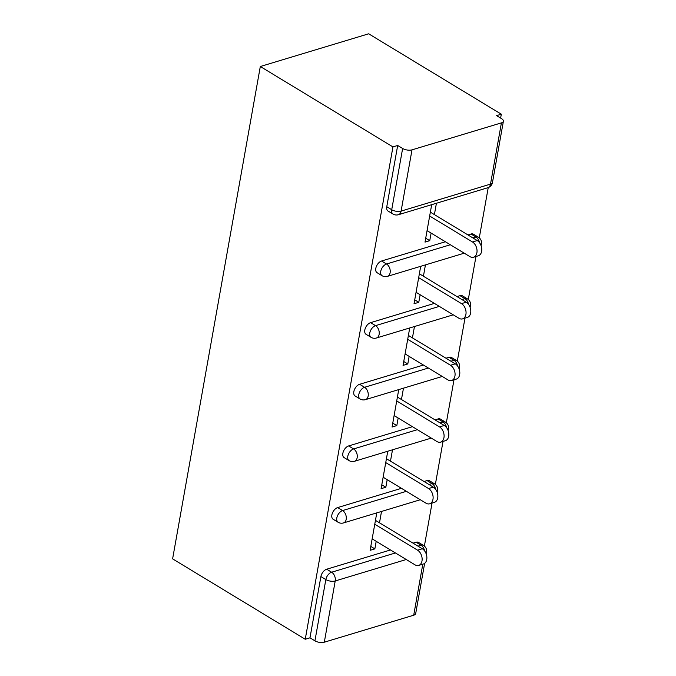 <?xml version="1.0" encoding="UTF-8"?>
<svg xmlns="http://www.w3.org/2000/svg" width="676" height="676" viewBox="0 0 676 676"><rect width="100%" height="100%" fill="white"/><g stroke="black" fill="none" stroke-linecap="round" stroke-linejoin="round"><path stroke-width="1.01" d="M424.376 546.073L432.04 503.062M435.361 484.438L443.025 441.42M446.337 422.796L454.002 379.777M457.322 361.153L464.978 318.134M468.299 299.51L475.963 256.5M479.284 237.867L488.233 187.59M500.62 118.08L501.313 114.193L368.673 33.8L260.311 66.51L172.608 558.858L305.248 639.251L392.942 146.903L260.311 66.51M501.415 122.871L412.005 149.852L401.096 211.106L490.506 184.117L501.415 122.871A6.718 2.974 10.1 0 0 503.392 121.232A6.718 2.974 10.1 0 0 501.516 118.63L496.573 115.63L501.313 114.193M392.976 214.03A6.718 6.718 0 0 0 398.401 214.723A6.718 4.538 73.2 0 0 401.096 211.106A6.718 2.974 10.1 0 1 391.717 209.721A6.718 3.955 121.2 0 0 392.976 214.03L388.032 211.03A6.718 3.955 -58.8 0 1 386.773 206.721L391.717 209.721L402.634 148.475L397.682 145.475L392.942 146.903M386.773 206.721L397.682 145.475M402.634 148.475A6.718 2.974 10.1 0 0 412.005 149.852M406.242 559.517L335.22 580.954L324.311 642.2L413.712 615.211L422.804 564.181M431.685 204.676L425.018 242.101L429.75 240.673L425.703 238.222M429.75 240.673L431.102 233.102M434.398 214.596L436.417 203.239M305.248 639.251L309.98 637.823L320.897 576.577A6.718 3.955 -58.8 0 1 326.685 569.217L390.483 549.96M413.061 543.149L416.095 542.228A6.718 3.955 -58.8 0 1 418.52 542.414L423.472 545.414A6.718 3.955 121.2 0 0 421.047 545.228L416.095 542.228M427.08 480.585A6.718 3.955 -58.8 0 1 429.505 480.771L434.448 483.771A6.718 3.955 121.2 0 0 432.023 483.585L427.08 480.585L424.038 481.506M337.67 507.575L342.614 510.574A6.718 3.955 -58.8 0 0 336.817 517.934A6.718 3.955 121.2 0 0 338.076 522.244L333.133 519.244A6.718 3.955 -58.8 0 1 331.874 514.935A6.718 3.955 -58.8 0 1 337.67 507.575L401.459 488.317M438.056 418.943A6.718 3.955 -58.8 0 1 440.482 419.128L445.425 422.128A6.718 3.955 121.2 0 0 443 421.942L438.056 418.943L435.014 419.864M348.647 445.932L353.599 448.932A6.718 3.955 -58.8 0 0 347.802 456.292A6.718 3.955 121.2 0 0 349.061 460.601L344.109 457.601A6.718 3.955 -58.8 0 1 342.85 453.292A6.718 3.955 -58.8 0 1 348.647 445.932L412.436 426.674M449.033 357.3A6.718 3.955 -58.8 0 1 451.458 357.486L456.41 360.485A6.718 3.955 121.2 0 0 453.985 360.3L449.033 357.3L445.999 358.221M359.632 384.289L364.575 387.289A6.718 3.955 -58.8 0 0 358.779 394.649A6.718 3.955 121.2 0 0 360.038 398.958L355.094 395.959A6.718 3.955 -58.8 0 1 353.835 391.649A6.718 3.955 -58.8 0 1 359.632 384.289L423.421 365.04M460.018 295.665A6.718 3.955 -58.8 0 1 462.443 295.843L467.386 298.843A6.718 3.955 121.2 0 0 464.961 298.657L460.018 295.665L456.976 296.578M370.609 322.646L375.552 325.646A6.718 3.955 -58.8 0 0 369.764 333.006A6.718 3.955 121.2 0 0 371.023 337.316L366.071 334.316A6.718 3.955 -58.8 0 1 364.812 330.006A6.718 3.955 -58.8 0 1 370.609 322.646L434.398 303.397M470.995 234.023A6.718 3.955 -58.8 0 1 473.42 234.209L478.371 237.2A6.718 3.955 121.2 0 0 475.946 237.014L470.995 234.023L467.961 234.935M381.585 261.004L386.537 264.003A6.718 3.955 -58.8 0 0 380.74 271.363A6.718 3.955 121.2 0 0 381.999 275.673L377.056 272.673A6.718 3.955 -58.8 0 1 375.797 268.364A6.718 3.955 -58.8 0 1 381.585 261.004L445.383 241.755M420.7 266.319L414.033 303.744L418.774 302.316L420.126 294.736M423.421 276.239L425.441 264.882M409.724 327.953L403.057 365.386L407.797 363.958L409.141 356.379M412.436 337.882L414.464 326.525M398.739 389.596L392.072 427.029L396.812 425.601L398.164 418.022M401.459 399.516L403.479 388.168M387.762 451.238L381.095 488.672L385.835 487.244L387.179 479.664M390.475 461.159L392.502 449.81M376.785 512.881L370.11 550.315L374.85 548.887L376.202 541.307M379.498 522.802L381.517 511.453M309.98 637.823L314.931 640.823L325.84 579.569L320.897 576.577M324.311 642.2A6.718 2.974 -169.9 0 1 314.931 640.823M424.629 563.37L415.689 613.58A6.718 2.974 -169.9 0 1 413.712 615.211M418.774 302.316L414.726 299.865M407.797 363.958L403.749 361.508M396.812 425.601L392.764 423.142M385.835 487.244L381.788 484.785M374.85 548.887L370.803 546.428M427.055 230.643L469.879 256.601A8.281 5.594 -106.8 0 0 473.572 257.218A8.281 5.594 -106.8 0 0 477.019 250.264A8.281 5.594 -106.8 0 0 472.482 241.983L429.657 216.024M472.482 241.983L477.222 240.546A8.281 5.594 73.2 0 1 481.751 248.836A8.281 5.594 73.2 0 1 478.312 255.79L473.572 257.218M477.222 240.546L430.35 212.137M416.078 292.285L458.894 318.244A8.281 5.594 -106.8 0 0 462.587 318.861A8.281 5.594 -106.8 0 0 466.034 311.906A8.281 5.594 -106.8 0 0 461.497 303.625L418.681 277.667M461.497 303.625L466.237 302.189A8.281 5.594 73.2 0 1 470.775 310.478A8.281 5.594 73.2 0 1 467.327 317.433L462.587 318.861M466.237 302.189L419.373 273.78M405.093 353.928L447.918 379.887A8.281 5.594 -106.8 0 0 451.61 380.503A8.281 5.594 -106.8 0 0 455.058 373.549A8.281 5.594 -106.8 0 0 450.52 365.268L407.696 339.31M450.52 365.268L455.261 363.832A8.281 5.594 73.2 0 1 459.79 372.121A8.281 5.594 73.2 0 1 456.351 379.075L451.61 380.503M455.261 363.832L408.389 335.423M394.116 415.571L436.933 441.529A8.281 5.594 -106.8 0 0 440.634 442.146A8.281 5.594 -106.8 0 0 444.073 435.192A8.281 5.594 -106.8 0 0 439.535 426.902L396.719 400.952M439.535 426.902L444.276 425.474A8.281 5.594 73.2 0 1 448.813 433.764A8.281 5.594 73.2 0 1 445.366 440.71L440.634 442.146M444.276 425.474L397.412 397.065M383.131 477.214L425.956 503.172A8.281 5.594 -106.8 0 0 429.649 503.789A8.281 5.594 -106.8 0 0 433.096 496.835A8.281 5.594 -106.8 0 0 428.559 488.545L385.743 462.595M428.559 488.545L433.299 487.117A8.281 5.594 73.2 0 1 437.837 495.407A8.281 5.594 73.2 0 1 434.389 502.352L429.649 503.789M433.299 487.117L386.435 458.708M372.155 538.856L414.971 564.806A8.281 5.594 -106.8 0 0 418.672 565.423A8.281 5.594 -106.8 0 0 422.111 558.477A8.281 5.594 -106.8 0 0 417.582 550.188L374.757 524.238M417.582 550.188L422.314 548.76A8.281 5.594 73.2 0 1 426.852 557.041A8.281 5.594 73.2 0 1 423.413 563.995L418.672 565.423M422.314 548.76L375.45 520.351M398.401 214.723L487.81 187.734A6.718 4.538 73.2 0 0 490.506 184.117A6.718 2.974 10.1 0 0 492.474 182.478L503.392 121.232M326.685 569.217L331.637 572.217A6.718 4.538 -106.8 0 1 335.22 580.954A6.718 2.974 -169.9 0 1 325.84 579.569A6.718 3.955 -58.8 0 1 331.637 572.217L395.426 552.96M426.277 554.143L426.598 552.334A6.718 2.974 -169.9 0 1 425.964 553.306M381.999 275.673A6.718 6.718 0 0 0 387.424 276.357A6.718 4.538 73.2 0 0 390.12 272.741A6.718 4.538 -106.8 0 0 386.537 264.003L450.326 244.754M472.904 237.935L475.946 237.014A6.718 4.538 -106.8 0 1 479.478 242.659M371.023 337.316A6.718 6.718 0 0 0 376.439 338A6.718 4.538 73.2 0 0 379.135 334.383A6.718 4.538 -106.8 0 0 375.552 325.646L439.349 306.389M461.928 299.578L464.961 298.657A6.718 4.538 -106.8 0 1 468.502 304.301M360.038 398.958A6.718 6.718 0 0 0 365.462 399.643A6.718 4.538 73.2 0 0 368.158 396.026A6.718 4.538 -106.8 0 0 364.575 387.289L428.364 368.031M450.943 361.221L453.985 360.3A6.718 4.538 -106.8 0 1 457.517 365.936M349.061 460.601A6.718 6.718 0 0 0 354.477 461.285A6.718 4.538 73.2 0 0 357.173 457.669A6.718 4.538 -106.8 0 0 353.599 448.932L417.388 429.674M439.966 422.863L443 421.942A6.718 4.538 -106.8 0 1 446.54 427.578M338.076 522.244A6.718 6.718 0 0 0 343.501 522.928A6.718 4.538 73.2 0 0 346.196 519.312A6.718 4.538 -106.8 0 0 342.614 510.574L406.403 491.317M428.981 484.506L432.023 483.585A6.718 4.538 -106.8 0 1 435.564 489.221M418.005 546.149L421.047 545.228A6.718 4.538 -106.8 0 1 424.579 550.864M487.81 187.734A6.718 6.718 0 0 0 492.474 182.478M481.058 245.599A6.718 6.718 0 0 0 478.371 237.2M387.424 276.357L464.226 253.179M470.073 307.242A6.718 6.718 0 0 0 467.386 298.843M376.439 338L453.25 314.822M459.097 368.876A6.718 6.718 0 0 0 456.41 360.485M365.462 399.643L442.265 376.464M448.12 430.519A6.718 6.718 0 0 0 445.425 422.128M354.477 461.285L431.288 438.099M437.135 492.162A6.718 6.718 0 0 0 434.448 483.771M343.501 522.928L420.303 499.741M426.598 552.334A6.718 6.718 0 0 0 423.472 545.414"/></g></svg>
